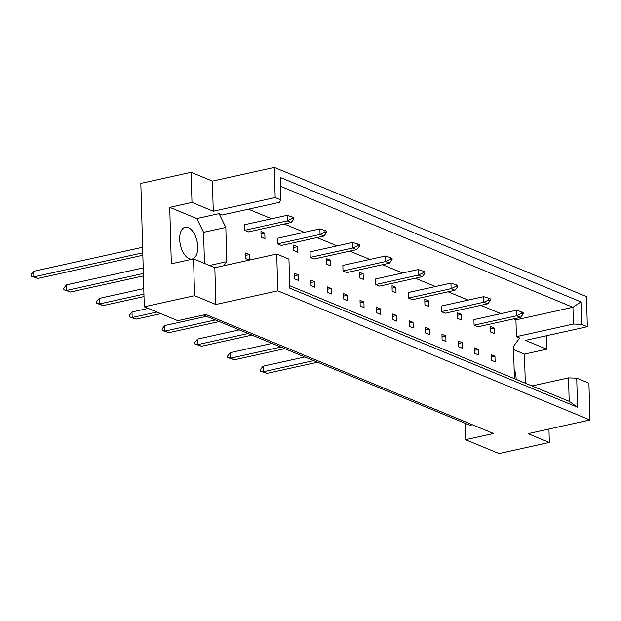 <?xml version="1.0" encoding="UTF-8"?>
<svg xmlns="http://www.w3.org/2000/svg" width="621" height="621" viewBox="0 0 621 621"><rect width="100%" height="100%" fill="white"/><g stroke="black" fill="none" stroke-linecap="round" stroke-linejoin="round"><path stroke-width="0.93" d="M514.118 368.657A16.278 8.531 -102.5 0 1 516.113 378.554A16.278 8.531 -102.5 0 1 516.121 379.369M179.679 239.364A16.278 8.531 -102.5 0 1 185.198 227.201A16.278 8.531 -102.5 0 1 197.734 246.84A16.278 8.531 -102.5 0 1 192.215 258.996A16.278 8.531 -102.5 0 1 179.679 239.364M531.995 385.936L568.525 377.863L576.715 378.135L588.925 383.18L589.95 419.975L528.044 433.652L549.329 442.455L548.956 429.033M474.863 353.411L478.737 355.018L478.581 349.46L474.708 347.853L474.863 353.411M474.079 325.179L516.633 315.779L516.478 310.221L473.924 319.621L474.079 325.179L477.945 326.778L520.507 317.378L516.633 315.779L521.609 313.403L523.154 314.047L523.115 312.487L521.562 311.851L521.609 313.403M490.458 331.956L494.332 333.555L494.176 327.997L490.303 326.398L490.458 331.956M491.25 360.188L495.116 361.795L494.96 356.237L491.095 354.63L491.25 360.188M513.614 318.899L515.942 319.862L516.408 336.652L519.637 337.987L513.497 346.433L514.398 378.655M248.439 209.192L271.571 218.763M284.255 224.01L304.337 232.324M317.02 237.564L337.102 245.877M349.786 251.125L369.868 259.431M382.552 264.678L402.633 272.984M415.317 278.231L435.399 286.545M448.083 291.792L468.164 300.098M480.848 305.346L500.93 313.652M223.832 265.718L226.781 261.658L225.827 227.418L219.066 213.632L222.295 214.967L279.279 202.384L280.917 199.939L280.288 177.505L580.961 301.899L581.59 324.333L587.342 326.716L586.503 296.59L274.319 167.437L275.165 197.563L280.917 199.939M457.537 312.844L457.693 318.402L461.566 320.001L461.411 314.443L457.537 312.844M441.314 311.626L483.868 302.225L483.712 296.667L441.158 306.068L441.314 311.626L445.179 313.225L487.741 303.824L483.868 302.225L488.843 299.85L490.388 300.486L490.349 298.934L488.797 298.29L488.843 299.85M424.772 299.283L424.927 304.841L428.8 306.448L428.645 300.89L424.772 299.283M408.548 298.064L451.102 288.664L450.947 283.106L408.393 292.507L408.548 298.064L412.414 299.671L454.976 290.271L451.102 288.664L456.078 286.289L457.623 286.933L457.584 285.373L456.031 284.736L456.078 286.289M392.006 285.73L392.161 291.288L396.035 292.887L395.88 287.329L392.006 285.73M375.783 284.511L418.337 275.111L418.181 269.553L375.627 278.953L375.783 284.511L379.648 286.11L422.21 276.71L418.337 275.111L423.312 272.735L424.857 273.38L424.818 271.819L423.266 271.183L423.312 272.735M359.241 272.177L359.396 277.734L363.269 279.334L363.114 273.776L359.241 272.177M343.009 270.958L385.571 261.557L385.416 255.999L342.854 265.4L343.009 270.958L346.883 272.557L389.445 263.157L385.571 261.557L390.547 259.182L392.092 259.819L392.053 258.266L390.5 257.622L390.547 259.182M326.475 258.623L326.63 264.181L330.496 265.78L330.341 260.222L326.475 258.623M310.244 257.397L352.806 247.996L352.65 242.438L310.089 251.839L310.244 257.397L314.117 259.004L356.671 249.603L352.806 247.996L357.781 245.629L359.326 246.265L359.287 244.713L357.735 244.069L357.781 245.629M293.71 245.062L293.865 250.62L297.731 252.227L297.575 246.661L293.71 245.062M277.478 243.843L320.04 234.443L319.885 228.885L277.323 238.285L277.478 243.843L281.352 245.442L323.906 236.042L320.04 234.443L325.016 232.068L326.561 232.712L326.514 231.152L324.969 230.515L325.016 232.068M260.944 231.509L261.099 237.067L264.965 238.666L264.81 233.108L260.944 231.509M244.713 230.29L287.275 220.89L287.119 215.332L244.558 224.732L244.713 230.29L248.586 231.889L291.14 222.489L287.275 220.89L292.25 218.514L293.795 219.151L293.749 217.598L292.204 216.954L292.25 218.514M458.329 341.076L458.484 346.634L462.35 348.234L462.195 342.676L458.329 341.076M441.942 334.3L442.098 339.858L445.971 341.457L445.816 335.899L441.942 334.3M425.564 327.523L425.719 333.081L429.585 334.68L429.429 329.122L425.564 327.523M409.177 320.746L409.332 326.304L413.206 327.904L413.05 322.346L409.177 320.746M392.798 313.97L392.953 319.528L396.819 321.127L396.664 315.569L392.798 313.97M376.411 307.185L376.567 312.743L380.44 314.35L380.285 308.792L376.411 307.185M360.033 300.409L360.188 305.967L364.053 307.566L363.898 302.008L360.033 300.409M343.646 293.632L343.801 299.19L347.675 300.789L347.519 295.231L343.646 293.632M327.259 286.855L327.414 292.413L331.288 294.012L331.133 288.454L327.259 286.855M310.88 280.079L311.036 285.637L314.909 287.236L314.754 281.678L310.88 280.079M294.494 273.302L294.649 278.86L298.522 280.459L298.367 274.901L294.494 273.302M249.37 260.075L249.215 254.563L245.349 252.964L245.505 258.522L249.293 260.09M191.136 172.304L191.974 202.43L213.259 211.233L212.421 181.107L191.136 172.304L140.835 183.412L144.282 306.797L177.823 320.677L205.877 314.482L493.548 433.497L465.494 439.691L499.036 453.563L549.329 442.455M525.288 383.157L524.481 354.102L546.728 349.188L525.444 340.386L587.342 326.716M546.728 349.188L546.356 335.767M576.715 378.135L577.53 407.236L289.759 288.183L288.944 259.081L276.741 254.028L277.766 290.822L589.95 419.975M204.449 263.405L203.579 232.332L196.818 218.545L169.727 207.344L171.311 263.809L193.55 258.895L194.583 295.689L215.867 304.5L214.835 267.705L276.741 254.028M215.867 304.5L277.766 290.822M213.259 211.233L275.165 197.563M212.421 181.107L274.319 167.437M169.727 207.344L191.974 202.43M194.583 295.689L144.282 306.797M465.036 423.243L465.494 439.691M193.55 258.895L214.835 267.705M472.395 424.741L469.957 425.284L203.44 315.018M515.942 319.862L572.935 307.279L280.537 186.308M516.408 336.652L573.4 324.061L572.935 307.279L580.961 301.899M581.59 324.333L573.4 324.061M524.481 354.102L513.583 349.6M289.689 285.691L569.185 401.321L568.525 377.863M196.818 218.545L219.066 213.632M203.579 232.332L225.827 227.418M209.471 265.478L226.781 261.658M494.96 356.237L491.164 357.075M494.176 327.997L490.373 328.835M461.411 314.443L457.607 315.282M428.645 300.89L424.842 301.728M395.88 287.329L392.076 288.175M363.114 273.776L359.311 274.614M330.341 260.222L326.545 261.061M297.575 246.661L293.78 247.507M264.81 233.108L261.014 233.946M478.581 349.46L474.778 350.298M462.195 342.676L458.399 343.522M445.816 335.899L442.012 336.737M429.429 329.122L425.626 329.961M413.05 322.346L409.247 323.184M396.664 315.569L392.86 316.407M380.285 308.792L376.481 309.631M363.898 302.008L360.095 302.854M347.519 295.231L343.716 296.07M331.133 288.454L327.329 289.293M314.754 281.678L310.95 282.516M298.367 274.901L294.564 275.74M249.215 254.563L245.419 255.41M577.53 407.236L569.185 401.321M313.644 360.615L263.219 371.746L267.092 373.353L317.517 362.214M304.833 356.966L263.063 366.188L263.219 371.746L260.455 371.086L260.416 369.526L263.063 366.188M267.092 373.353L260.455 371.086M516.478 310.221L521.562 311.851M523.154 314.047L520.507 317.378M280.878 347.054L230.453 358.193L234.327 359.792L284.752 348.66M272.068 343.413L230.298 352.635L230.453 358.193L227.69 357.525L227.643 355.973L230.298 352.635M234.327 359.792L227.69 357.525M483.712 296.667L488.797 298.29M490.388 300.486L487.741 303.824M248.113 333.5L197.688 344.639L201.561 346.239L251.986 335.099M239.302 329.852L197.532 339.082L197.688 344.639L194.924 343.972L194.878 342.419L197.532 339.082M201.561 346.239L194.924 343.972M450.947 283.106L456.031 284.736M457.623 286.933L454.976 290.271M215.347 319.947L164.922 331.086L168.788 332.685L219.221 321.546M206.537 316.299L164.767 325.528L164.922 331.086L162.159 330.419L162.112 328.858L164.767 325.528M168.788 332.685L162.159 330.419M418.181 269.553L423.266 271.183M424.857 273.38L422.21 276.71M156.966 312.045L132.157 317.525L136.022 319.132L160.839 313.652M148.155 308.404L132.001 311.967L132.157 317.525L129.393 316.857L129.347 315.305L132.001 311.967M136.022 319.132L129.393 316.857M385.416 255.999L390.5 257.622M392.092 259.819L389.445 263.157M143.932 294.137L99.391 303.972L103.257 305.571L144.002 296.574M143.777 288.579L99.236 298.414L99.391 303.972L96.628 303.304L96.581 301.752L99.236 298.414M103.257 305.571L96.628 303.304M352.65 242.438L357.735 244.069M359.326 246.265L356.671 249.603M143.35 273.465L66.626 290.418L70.491 292.017L143.42 275.91M143.195 267.907L66.47 284.86L66.626 290.418L63.862 289.751L63.816 288.191L66.47 284.86M70.491 292.017L63.862 289.751M319.885 228.885L324.969 230.515M326.561 232.712L323.906 236.042M142.776 252.801L33.86 276.857L37.726 278.464L142.846 255.247M142.62 247.243L33.705 271.299L33.86 276.857L31.097 276.198L31.05 274.637L33.705 271.299M37.726 278.464L31.097 276.198M287.119 215.332L292.204 216.954M293.795 219.151L291.14 222.489"/></g></svg>
